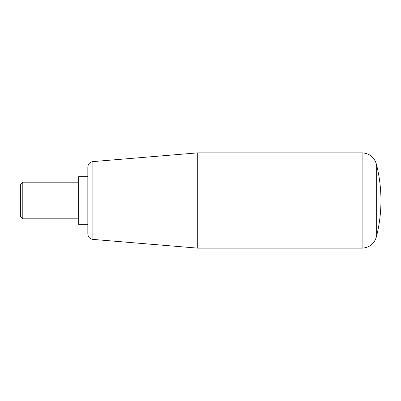 <?xml version="1.0" encoding="UTF-8"?>
<svg xmlns="http://www.w3.org/2000/svg" width="401" height="401" viewBox="0 0 401 401"><rect width="100%" height="100%" fill="white"/><g stroke="black" fill="none" stroke-linecap="round" stroke-linejoin="round"><path stroke-width="0.6" d="M197.753 248.134L92.872 239.392L92.872 161.608L197.753 152.866L197.753 248.134L362.108 248.134L362.108 152.866C369.326 153.312 374.058 156.976 376.298 163.859L376.298 237.141A146.56 146.56 0 0 0 376.298 163.859M92.872 161.608C89.779 162.134 88.1 163.959 87.834 167.087L87.834 233.913C88.1 237.041 89.779 238.866 92.872 239.392M87.834 176.686L78.671 176.686L78.671 224.314L87.834 224.314M20.361 184.615L20.361 216.385L20.05 215.843L20.05 185.157L22.797 182.179L22.797 218.821L78.671 218.821M20.361 216.385L22.797 218.821M376.298 237.141C374.058 244.024 369.331 247.688 362.108 248.134M78.671 182.179L22.797 182.179M362.108 152.866L197.753 152.866"/></g></svg>
